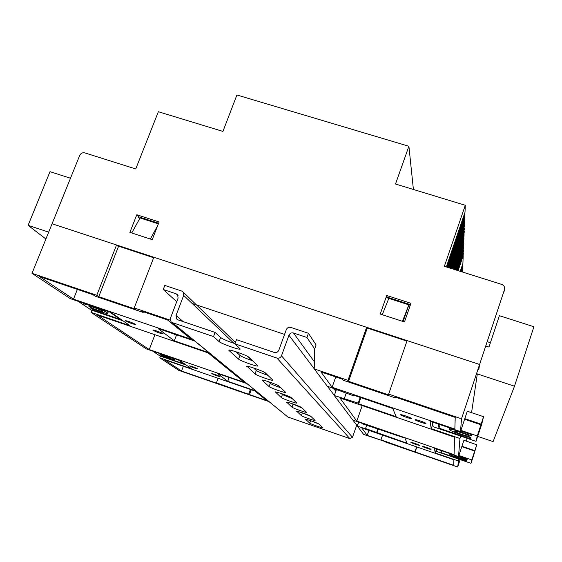 <?xml version="1.0" encoding="UTF-8"?>
<svg xmlns="http://www.w3.org/2000/svg" width="562" height="562" viewBox="0 0 562 562"><rect width="100%" height="100%" fill="white"/><g stroke="black" fill="none" stroke-linecap="round" stroke-linejoin="round"><path stroke-width="0.84" d="M125.53 320.902C129.752 322.988 133.117 324.19 135.618 324.499L135.414 324.274C131.206 322.188 127.834 320.986 125.305 320.677L125.53 320.902M153.124 330.323C157.297 332.402 160.683 333.603 163.275 333.926L163.106 333.73C161.877 332.69 152.625 329.409 152.941 330.119L153.124 330.323M189.471 365.974C192.738 367.527 195.45 368.482 197.606 368.862L197.501 368.749C194.241 367.204 191.53 366.241 189.359 365.855L189.471 365.974M211.867 373.709C215.106 375.247 217.824 376.21 220.044 376.603L219.953 376.498C216.728 374.959 214.003 373.997 211.776 373.597L211.867 373.709M400.643 414.805C400.678 415.522 411.56 419.273 411.454 418.528L411.454 418.493C411.496 417.798 400.495 414.004 400.636 414.763L400.643 414.805M415.065 419.73C415.016 420.418 426.024 424.205 425.933 423.46L425.933 423.432C426.059 422.764 414.939 418.936 415.065 419.695L415.065 419.73M410.906 442.406C413.829 443.868 416.702 444.865 419.533 445.399L419.533 445.385C419.603 444.956 410.78 441.894 410.906 442.385L410.906 442.406M422.413 446.376C422.343 446.804 431.166 449.86 431.068 449.375L431.068 449.361C431.194 448.954 422.294 445.863 422.413 446.361L422.413 446.376M183.331 366.269L181.54 371.039L164.701 359.835L255.015 391.04L266.704 400.544L249.479 394.573L251.249 389.74M181.54 371.039L217.29 383.424L216.44 382.82L218.119 378.296M368.918 430.401L367.204 435.36L361.795 427.942L453.899 459.765L453.724 465.336L415.156 451.967L416.849 446.966M367.204 435.36L381.205 440.208L380.945 439.8L382.553 435.114M395.423 397.924L343.143 380.207L342.525 379.224L320.937 371.911L332.128 387.253L454.855 429.059L455.22 417.404L395.1 397.039L395.423 397.924L395.662 397.229M143.212 312.444L95.034 296.118L93.067 294.713L39.607 276.602L73.496 299.153L191.34 339.293L167.518 319.94L141.498 311.123L143.212 312.444L143.465 311.791M32.02 273.343L52.076 223.753L116.566 244.983L118.406 246.655L98.736 296.68L96.783 295.275L32.02 273.343L70.264 298.626L111.325 312.62L129.991 325.679L91.051 312.367L146.338 348.918L179.573 360.375L191.621 368.805L159.791 357.811L178.8 370.379L268.826 401.57M284.569 334.397L192.134 303.459M246.732 383.53L217.318 373.386L227.758 381.289L255.9 391.012M194.649 341.008L158.098 328.552L174.311 340.832L208.923 352.662M170.244 320.15L134.22 307.948L153.84 257.255L366.628 327.295L347.99 380.348L314.235 368.918L327.267 386.192L353.624 395.831L353.828 395.248M98.736 296.68L135.976 309.297L134.22 307.948M249.479 394.573L216.44 382.82M149.253 349.557L244.273 382.315L208.059 352.88L97.359 315.029L149.253 349.557L154.936 334.713M385.427 441.655L363.635 434.419L357.327 426.059L365.883 429.017L365.539 428.518L407.071 443.242L404.949 438.079L362.188 423.748L361.809 423.207L352.852 420.116L334.299 395.522L358.212 403.109L358.689 403.86L396.147 416.667L392.81 408.525L353.098 394.995L353.624 395.831M385.328 441.936L457.693 467.008L460.145 459.59M466.242 441.163L467.177 438.339M415.156 451.967L380.945 439.8M457.693 467.008L458.768 459.119M458.88 455.473L471.778 459.92L470.998 463.341L473.717 455.171L476.738 444.753L463.91 440.292L458.522 456.555L434.433 448.244L435.206 452.965L458.178 460.903M458.522 456.555L459.955 438.479L460.735 436.14M467.296 411.215L460.503 431.595L430.028 421.212L431.244 428.658L459.955 438.479M460.503 431.595L461.514 418.795L388.651 394.117L407.092 340.607L479.59 364.471L478.761 369.845M366.628 327.295L367.112 328.566L348.58 381.324L389.009 395.023L388.651 394.117M348.58 381.324L347.99 380.348M339.947 397.98L356.814 421.114L454.061 454.63L454.602 437.187L339.947 397.98M116.566 244.983L96.783 295.275M314.235 368.918L314.678 348.925L306.929 337.481L293.505 332.999C291.404 332.521 289.887 333.266 288.945 335.233L281.485 355.823C280.536 357.797 279.012 358.542 276.911 358.057L234.923 343.825L236.469 339.652L274.256 352.43C276.363 352.915 277.881 352.17 278.829 350.196L286.29 329.648C287.224 327.688 288.742 326.951 290.842 327.421L308.44 333.28L306.929 337.481M308.44 333.28L316.104 344.949L314.678 348.925M373.744 427.731L373.871 427.366M360.2 397.418L358.212 403.109M346.171 393.288L344.38 398.381M377.903 428.757L376.659 432.361M366.656 425.286L365.539 428.518M334.299 395.522L336.483 389.333M461.514 418.795L504.472 289.662L479.59 364.471L52.076 223.753L79.727 155.379C80.837 153.243 82.53 152.414 84.806 152.885L135.744 168.951L158.351 111.733L222.924 131.41L236.911 94.992L408.897 146.268L395.507 184.013L465.294 205.285L465.006 212.26L446.748 265.721L446.762 266.915L464.936 214.017L464.458 213.869M477.25 374.397L471.56 412.649M159.791 357.811L160.43 356.139M91.051 312.367L91.901 310.203M335.767 376.94L332.128 387.253M362.216 405.595L356.814 421.114M77.366 289.395L73.496 299.153M357.327 426.059L358.689 422.132M229.163 377.474L227.758 381.289M378.317 428.897L376.962 432.838M436.421 449.319L435.206 452.965M176.58 334.854L174.311 340.832M175.014 334.32L174.838 334.79L173.616 333.842M360.853 397.643L358.689 403.86M432.768 424.127L431.244 428.658M118.589 246.184L118.406 246.655M158.365 223.852L140.064 217.937L131.747 232.97L150.363 239.047L157.803 225.299M367.288 328.067L367.112 328.566M410.246 305.299L388.827 298.38L382.251 314.72L402.448 321.309L408.876 304.864L403.109 321.527M386.045 297.474L388.827 298.38M415.023 451.602L416.618 446.881M248.748 394.011L250.413 389.452M453.878 455.62C453.576 456.147 465.624 460.306 465.533 459.653L465.533 459.646C465.919 459.154 453.745 454.939 453.878 455.613L453.878 455.62M458.578 456.386L467.092 459.576L467.247 458.74L458.768 455.817M441.177 450.569L441.395 452.768L466.755 461.514L466.896 460.714C460.917 459.203 448.94 454.644 449.516 454.103L453.33 454.763M461.809 446.635L474.693 451.061L471.778 459.92M470.998 463.341L436.744 451.511L436.365 448.912M476.738 444.753L474.693 451.061M461.929 446.263L474.785 450.668M442.027 450.864L441.395 452.768M454.595 431.202C454.215 432.059 469.326 437.222 469.263 436.21L469.27 436.203C469.79 435.388 454.468 430.148 454.595 431.18L454.595 431.202M438.55 424.113L438.95 428.146L470.724 438.992L470.949 437.721C463.39 436.014 448.343 430.211 449.115 429.291C448.855 428.054 464.029 432.578 471.265 435.922L471.504 434.588L460.728 430.913M464.605 419.245L480.946 424.774L477.264 435.936L476.021 441.36L433.147 426.72L432.466 422.041M460.91 430.373L477.264 435.936M467.275 411.201L483.552 416.695L481.718 424.233L476.021 441.36M483.552 416.695L480.946 424.774M464.802 418.641L481.093 424.148M440.123 424.647L438.95 428.146M170.546 357.903C169.274 356.94 159.432 353.435 159.756 354.067L159.945 354.25C161.28 355.24 171.01 358.697 170.722 358.078L170.546 357.903M169.169 356.786L174.824 359.582C173.138 359.645 168.319 358.106 160.36 354.959L162.847 356.631L184.041 363.951L178.294 359.933M163.071 356.048L162.847 356.631M156.657 352.472L157.479 352.76M186.261 365.054L159.987 355.985L152.674 351.102M102.263 311.06C100.275 309.571 88.41 305.328 88.873 306.269L89.239 306.613C91.325 308.131 103.015 312.31 102.6 311.39L102.263 311.06M83.007 302.967L84.89 304.232C89.639 304.864 108.269 312.268 107.728 313.301C105.888 313.624 100.078 311.812 90.292 307.864L94.114 310.428L120.085 319.3L109.745 312.079M94.458 309.55L94.114 310.428M85.108 303.684L84.89 304.232M123.099 320.853L90.939 309.873L78.083 301.288M176.721 301.71L163.247 289.493L164.814 285.426L181.695 291.053L183.261 292.177L183.676 295.394L176.032 315.493L176.559 318.893L178.013 319.883L215.084 332.416L220.613 337.53C223.065 339.244 227.856 341.282 234.986 343.649M293.139 404.029L293.013 404.387M318.731 423.938L310.709 420.72M310.997 416.519L302.068 412.754M302.244 408.153L292.317 403.748M252.647 360.762C246.212 358.584 241.983 356.793 239.946 355.381L236.033 351.77M267.905 375.339C261.948 373.323 258.077 371.693 256.286 370.47L253.539 367.941M280.986 387.843C275.443 385.946 271.868 384.464 270.273 383.389L268.411 381.675M292.324 398.676L282.391 394.58L281.204 393.484M358.099 423.839L356.722 425.16L352.5 437.292L349.845 438.592L287.934 417.053L171.846 322.391M305.58 419.428L305.524 419.336C305.215 418.655 318.268 423.249 318.865 424.036L322.693 427.724C322.946 428.356 310.407 423.945 309.739 423.165L305.63 419.294M296.708 411.44L296.645 411.342C296.307 410.576 310.091 415.423 310.786 416.316L315.092 420.467C315.366 421.17 302.145 416.519 301.387 415.648L296.764 411.286M286.69 402.42L286.606 402.301C286.241 401.437 300.853 406.579 301.654 407.598L306.536 412.297C306.824 413.084 292.858 408.174 291.98 407.183L286.753 402.237M229.029 350.526L228.825 350.231C228.249 348.721 247.463 355.472 249.071 357.348L257.93 365.904C258.351 367.246 240.255 360.895 238.569 359.111L229.029 350.526L229.198 350.063M246.929 366.635L246.774 366.403C246.268 365.117 264.077 371.37 265.405 372.957L272.907 380.193C273.287 381.352 256.434 375.437 255.022 373.92L247.062 366.276M279.3 386.227L285.728 392.431C286.072 393.442 270.308 387.906 269.114 386.6L262.033 380.158C261.59 379.048 278.183 384.879 279.3 386.227M275.275 392.15L275.176 392.002C274.776 391.026 290.308 396.491 291.257 397.657L296.827 403.031C297.143 403.916 282.335 398.711 281.309 397.58L275.359 391.925M234.923 343.825L240.199 348.988C240.691 350.576 221.147 343.719 219.103 341.591L213.532 336.575L172.401 322.637L170.981 321.682L170.419 318.247L178.084 298.134L177.641 294.874L176.11 293.793L163.247 289.493M213.532 336.575L215.084 332.416M447.331 267.245L464.851 215.92L464.936 214.017M464.317 217.494L464.781 217.635L447.71 267.364M448.307 267.554L464.704 219.496L464.781 217.635M464.184 221.035L464.641 221.175L448.687 267.674M449.263 267.856L464.563 223.002L464.641 221.175M464.05 224.505L464.493 224.645L449.635 267.969M450.197 268.151L464.423 226.437L464.493 224.645M463.917 227.905L464.353 228.039L450.569 268.264M451.11 268.439L464.282 229.795L464.353 228.039M463.791 231.235L464.219 231.368L451.476 268.552M452.01 268.72L464.149 233.082L464.219 231.368M463.664 234.495L464.086 234.628L452.368 268.833M452.881 268.994L464.015 236.307L464.086 234.628M463.545 237.691L463.952 237.817L453.239 269.107M453.738 269.268L463.882 239.468L463.952 237.817M463.425 240.824L463.826 240.943L454.096 269.381M454.581 269.528L463.755 242.559L463.826 240.943M463.306 243.894L463.699 244.013L454.932 269.641M455.403 269.788L463.629 245.594L463.699 244.013M463.186 246.901L463.573 247.02L455.754 269.901M456.211 270.041L463.51 248.573L463.573 247.02M463.074 249.851L463.453 249.971L456.555 270.153M456.997 270.294L463.39 251.488L463.453 249.971M462.962 252.745L463.334 252.858L457.342 270.399M457.77 270.54L463.271 254.347L463.334 252.858M462.856 255.584L463.214 255.696L458.114 270.645M460.243 271.32L462.898 263.508L463.214 255.696M462.505 264.66L462.842 264.772L460.573 271.425M460.952 271.544L462.842 264.772M462.4 267.28L462.737 267.386L461.283 271.643M461.655 271.762L462.737 267.386M462.301 269.844L461.978 271.868M462.336 271.98L462.631 269.95M504.472 289.662L504.578 289.29C504.901 286.943 503.931 285.306 501.662 284.386L444.366 266.311L465.294 205.285M153.658 257.733L117.486 245.826M366.874 327.927L406.916 341.113M410.464 304.667L387.148 297.129L386.923 297.762M158.603 223.247L138.73 216.82L138.491 217.424M504.269 290.793L504.128 291.348M404.478 321.97L410.934 303.311L386.733 295.5L380.235 314.06L404.478 321.97M159.095 221.969L136.798 214.761L129.892 232.366L152.225 239.658L159.095 221.969M408.897 146.268L413.407 189.471M138.73 216.82L136.798 214.761M387.148 297.129L386.733 295.5M48.683 232.141L28.1 225.334L45.901 239.012M28.1 225.334L49.997 171.67L70.489 178.238M477.672 436.358L493.092 441.613L514.49 386.206L533.9 326.747L499.386 315.689L488.968 347.049L485.933 346.059M476.534 373.653L514.49 386.206M487.373 341.717L490.415 342.701M409.101 304.225C407.078 304.316 404.907 303.613 402.596 302.124M291.804 398.5L290.315 397.081M280.431 387.661L278.253 385.581M267.315 375.149L264.238 372.213M252.008 360.551L247.744 356.491M233.918 343.305L183.676 295.394M183.233 321.647L176.032 315.493M358.507 422.666L357.931 421.872M335.781 391.321L333.645 388.37M314.397 361.816L293.505 332.999M356.722 425.16L352.943 420.151M334.327 395.444L327.386 386.234M314.242 368.791L288.945 335.233M352.5 437.292L281.485 355.823M349.845 438.592L276.911 358.057M287.934 417.053L172.401 322.637M178.07 295.619L176.11 293.793M281.309 397.58L282.391 394.58M269.114 386.6L270.273 383.389M255.022 373.92L256.286 370.47M238.569 359.111L239.946 355.381M219.103 341.591L220.613 337.53M291.98 407.183L292.985 404.366M301.387 415.648L302.328 412.993M309.739 423.165L310.617 420.692M449.712 453.513L449.516 454.103M449.586 427.879L449.115 429.291M175.112 358.837L174.824 359.582M108.389 311.615L107.728 313.301M235.429 342.469L183.261 292.177M177.409 319.609L176.559 318.893M504.233 290.976L504.578 289.29"/></g></svg>
